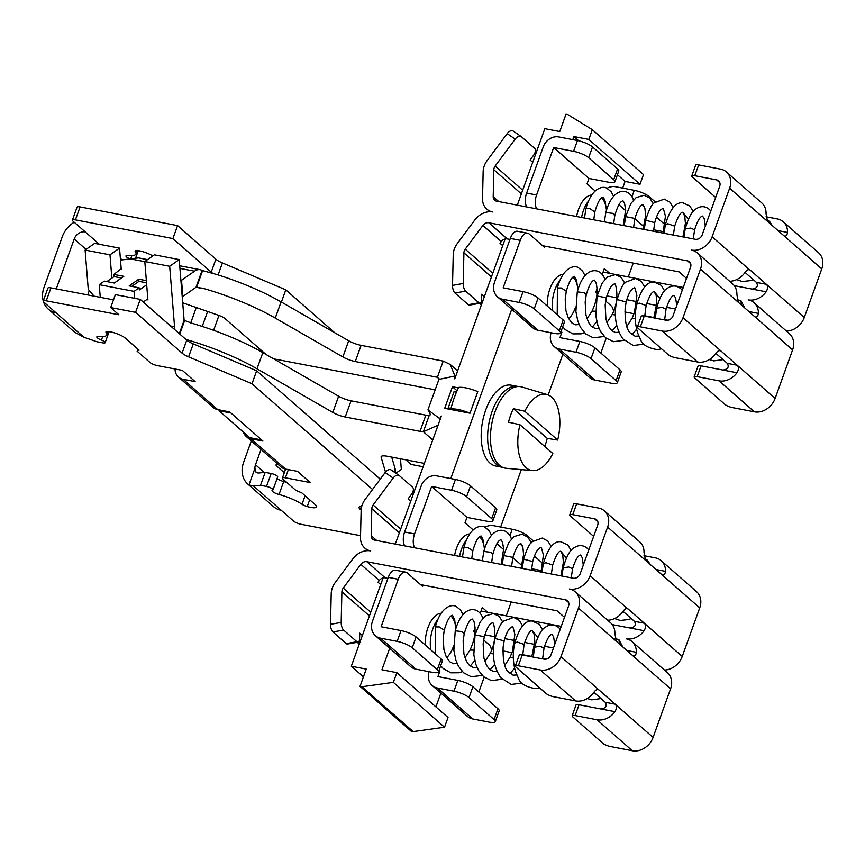 <?xml version="1.0" encoding="UTF-8"?>
<svg xmlns="http://www.w3.org/2000/svg" width="865" height="865" viewBox="0 0 865 865"><rect width="100%" height="100%" fill="white"/><g stroke="black" fill="none" stroke-linecap="round" stroke-linejoin="round"><path stroke-width="1.3" d="M383.098 577.917L351.309 666.223L366.23 669.077L360.013 686.356L362.003 686.734L393.359 682.355L396.862 672.646L381.93 669.78L389.693 648.231M435.906 706.878L440.869 693.103M450.773 478.561L511.712 309.302M500.651 527.044L521.325 469.608M548.205 394.948L562.888 354.174M502.641 467.338A41.163 21.322 -79.1 0 1 502.208 467.273L495.753 466.03A41.163 21.322 -79.1 0 1 483.135 451.054A41.163 21.322 -79.1 0 1 487.2 406.258A41.163 21.322 -79.1 0 1 511.258 385.185L517.713 386.428A41.163 21.322 -79.1 0 1 518.146 386.514M622.67 188.116L625.081 181.434L640.003 184.299L643.495 174.579L592.33 129.707L567.97 114.656L565.98 114.267L559.763 131.545L544.831 128.68L517.302 205.146M572.803 139.633L573.906 136.562L578.739 140.8M617.448 174.741L625.081 181.434M505.117 238.989L454.763 378.87L454.936 376.048L438.912 379.411L427.948 409.869L439.636 418.541L441.377 416.033L395.283 544.085M351.309 666.223L363.43 676.852M396.862 672.646L448.027 717.518L444.534 727.227L393.359 682.355M573.906 136.562L588.827 139.427L640.003 184.299M457.066 390.796L452.46 386.752L458.407 387.888M452.46 386.752L444.686 408.334L451.649 409.675L450.87 408.994A62.15 32.2 -79.1 0 1 458.645 387.401C463.153 386.925 469.544 388.331 477.794 391.607L470.019 413.2C461.769 409.913 455.379 408.518 450.87 408.994M588.827 139.427L592.33 129.707M362.003 686.734L413.178 731.606L444.534 727.227M360.013 686.356L411.189 731.217L413.178 731.606M451.649 409.675L470.019 413.2M597.001 293.44L595.78 292.359L597.099 288.694M602.191 274.54L604.332 268.615L609.738 273.362M474.982 632.369L473.761 631.288L475.069 627.633M480.172 613.469L482.302 607.544L487.719 612.29M564.499 617.34L557.049 610.798L420.541 584.621L422.585 586.416L423.061 585.108M686.518 278.4L679.068 271.87L542.56 245.692L544.604 247.487L545.08 246.179M456.644 391.748L455.693 391.564A10.661 5.525 100.9 0 0 454.039 391.704L448.221 407.869L451.022 408.399M448.221 407.869A10.661 5.525 100.9 0 0 448.557 409.08M454.039 391.704L456.461 392.169M439.377 379.313L437.387 377.291L355.277 361.538A11.84 2.941 19.8 0 1 342.854 356.964L348.682 340.778A11.84 2.941 19.8 0 0 361.105 345.351L355.277 361.538M182.71 302.804L218.64 315.336A8.293 2.065 19.8 0 1 225.224 318.72L265.879 354.369M427.948 409.869C430.402 413.427 430.813 415.319 429.191 415.535L423.353 431.732L432.76 439.971M454.936 376.048L450.276 364.5L443.215 361.094L361.105 345.351M439.636 418.541L440.112 419.547M438.09 425.18L423.353 431.732L420.012 431.343L425.839 415.157L429.191 415.535M85.105 250.072L109.985 254.84L119.532 248.147L94.663 243.379L85.105 250.072L88.273 289.375L94.036 296.133M119.532 248.147L121.241 269.274M109.985 254.84L111.855 278.13M146.682 299.647L147.904 299.874L144.812 261.522L154.359 254.829L179.228 259.597L184.104 320.039A3.557 1.838 -79.1 0 0 184.126 320.299L179.325 333.652M184.126 320.299L192.29 323.369A92.382 22.977 -160.2 0 1 192.56 323.445A92.382 22.977 -160.2 0 1 199.134 325.435A92.382 22.977 -160.2 0 1 262.83 352.617L338.637 396.235A11.84 2.941 -160.2 0 0 351.071 400.819L425.839 415.157M262.83 352.617L257.002 368.804L332.809 412.432A11.84 2.941 -160.2 0 0 345.232 417.006L420.012 431.343M424.337 463.381L387.163 456.244A11.84 2.941 -160.2 0 0 381.13 456.72A11.84 2.941 -160.2 0 0 381.141 457.282L385.509 472.095M391.694 457.12L395.078 468.581A92.382 22.977 -160.2 0 1 395.175 472.733M277.946 464.267L277.103 464.354A7.104 1.762 -160.2 0 0 276.054 464.851A7.104 1.762 -160.2 0 0 276.768 466.116L284.304 472.723M180.893 280.173L181.542 280.303L182.85 296.511L182.201 296.381M134.626 298.306L134.064 291.364L139.157 287.796L139.33 289.959L146.682 284.801M143.266 302.036L147.818 298.847M134.064 291.364L99.237 284.682L100.264 297.333M99.237 284.682L104.33 281.114L114.288 283.028L123.836 276.335L113.877 274.421L121.187 268.723M113.877 274.421L114.061 276.584L106.892 281.601M138.422 257.889L120.495 260.095M146.347 280.649L138.757 279.2L138.93 281.352L131.761 286.38M146.52 282.812L138.93 281.352M138.757 279.2L129.209 285.882L139.157 287.796M121.446 278L114.061 276.584M179.736 265.782L200.129 269.696A21.322 11.04 100.9 0 1 202.075 270.453L217.396 274.702C241.411 282.336 262.646 291.397 281.103 301.885L348.682 340.778M202.075 270.453L196.009 287.299A3.557 1.838 100.9 0 0 195.858 287.396L182.85 296.511M196.009 287.299L204.724 288.824A92.382 22.977 19.8 0 1 204.994 288.899A92.382 22.977 19.8 0 1 275.265 318.071L342.854 356.964M200.129 269.696A21.322 11.04 100.9 0 0 194.549 271.188L181.542 280.303M257.002 368.804C238.556 358.315 217.32 349.255 193.306 341.632L185.856 339.383M174.968 329.835A21.322 11.04 -79.1 0 1 174.557 326.732L170.546 325.964M392.169 458.71L393.845 457.531M144.812 261.522L169.681 266.29L174.557 326.732M395.889 473.22L401.328 469.414L400.473 458.796M435.376 389.877L273.708 358.867M184.678 320.407L179.769 334.041M202.626 270.55L196.56 287.396M169.681 266.29L179.228 259.597M202.237 326.429L207.611 311.486L202.248 326.429M213.612 330.311L218.964 315.444M219.018 410.734L249.726 437.658L261.663 439.939L230.966 413.016L219.018 410.734L219.321 409.913M229.549 336.474A11.84 6.131 -79.1 0 1 229.625 336.485A11.84 6.131 -79.1 0 1 230.933 337.047M74.206 222.219A23.69 19.387 -48.8 0 0 62.269 236.751L43.996 287.483A23.69 19.387 131.2 0 0 43.261 301.02M56.257 288.888L74.206 239.032A9.472 7.753 131.2 0 1 85.278 231.928L72.995 221.159A5.925 1.471 19.8 0 1 72.4 220.11A5.925 1.471 19.8 0 1 75.406 219.872L172.913 238.567L177.585 225.614L80.077 206.919A5.925 1.471 19.8 0 0 77.061 207.157L72.4 220.11M251.326 440.923L243.573 462.472A23.69 19.387 -48.8 0 0 247.855 484.108A23.69 19.387 -48.8 0 0 248.947 484.984L254.926 468.376L256.083 472.42L258.192 473.036L265.187 472.355L271.167 473.49A4.736 1.179 19.8 0 1 275.708 475.09A4.736 1.179 19.8 0 1 277.665 476.896L273.005 489.85A4.736 1.179 19.8 0 1 272.572 490.131A5.925 1.471 19.8 0 0 272.032 490.498A5.925 1.471 19.8 0 0 279.027 494.488A23.69 5.893 19.8 0 1 302.026 504.273L305.086 495.742M264.257 472.441L255.51 464.764A9.472 7.753 -48.8 0 0 254.926 468.376M255.51 464.764L261.025 449.432M283.19 481.394L283.763 479.772M247.855 484.108L273.437 506.544A23.69 19.387 -48.8 0 0 281.276 510.318L293.559 521.087A5.925 1.471 19.8 0 0 301.096 524.287L360.543 535.684M372.566 489.471L251.996 383.746L188.613 356.845A11.84 2.941 19.8 0 1 182.083 353.115L135.589 312.341L140.249 299.387L115.369 294.619L110.709 307.572L118.894 314.752L46.267 300.825A5.925 1.471 19.8 0 0 43.25 301.063A5.925 1.471 19.8 0 0 43.845 302.112L56.128 312.881A23.69 19.387 131.2 0 1 48.278 309.108A23.69 19.387 131.2 0 1 43.488 301.755M48.278 309.108L73.871 331.544A23.69 19.387 -48.8 0 0 74.974 332.42L83.873 337.209L96.783 341.707L102.751 342.854A4.736 1.179 19.8 0 0 105.162 342.67L109.131 331.63M302.026 504.273A5.925 1.471 19.8 0 0 307.237 506.566A11.84 2.941 19.8 0 0 316.612 506.912A11.84 2.941 19.8 0 0 315.422 504.803L301.809 492.866L295.776 490.314L282.985 479.091A5.925 1.471 19.8 0 1 282.39 478.042A5.925 1.471 19.8 0 1 285.407 477.804L310.275 482.573L297.484 471.349L285.536 469.068L250.991 438.771A14.218 11.634 131.2 0 1 246.287 436.511A14.218 11.634 131.2 0 1 243.422 432.122M279.027 494.488L283.698 481.535A23.69 5.893 19.8 0 1 286.758 482.4M281.276 510.318L253.531 485.989L260.527 485.297L266.496 486.444A4.736 1.179 19.8 0 1 271.048 488.044A4.736 1.179 19.8 0 1 273.005 489.85M361.137 510.134L360.294 509.399A11.84 2.941 19.8 0 1 359.105 507.29A11.84 2.941 19.8 0 1 359.591 506.782L362.003 505.495M251.996 383.746L256.656 370.793L193.273 343.892A11.84 2.941 19.8 0 1 186.743 340.161L140.249 299.387M113.488 299.863L50.927 287.872A5.925 1.471 19.8 0 0 47.91 288.11L43.25 301.063M175.033 368.987A14.218 11.634 -48.8 0 0 178.482 377.054A14.218 11.634 -48.8 0 0 183.196 379.324L195.144 381.606L182.353 370.393L157.473 365.625A5.925 1.471 19.8 0 1 149.937 362.424L137.146 351.212L139.081 350.174L125.468 338.237A11.84 2.941 19.8 0 0 107.563 331.468A5.925 1.471 19.8 0 0 105.963 331.9A5.925 1.471 19.8 0 0 106.136 332.495A23.69 5.893 19.8 0 1 106.817 334.906A23.69 5.893 19.8 0 1 98.837 336.474A5.925 1.471 19.8 0 0 96.837 336.863A5.925 1.471 19.8 0 0 101.465 340.086A4.736 1.179 19.8 0 1 105.162 342.67M137.146 351.212L137.892 349.136M196.269 307.529L190.743 322.883M178.482 377.054L213.028 407.339A14.218 11.634 -48.8 0 0 217.731 409.61L229.69 411.902L262.949 441.064L250.991 438.771M253.531 485.989L248.947 484.984M246.287 436.511L280.822 466.797A14.218 11.634 -48.8 0 0 285.536 469.068M110.709 307.572L135.589 312.341M256.656 370.793L380.232 479.156M260.527 485.297L265.187 472.355M283.698 481.535A5.925 1.471 19.8 0 1 277.114 478.421M87.743 294.933L89.311 290.586M405.793 459.823L411.059 464.44L423.126 466.754M281.406 302.058L285.807 289.84L222.424 262.938A11.84 2.941 19.8 0 1 215.882 259.208L177.585 225.614M334.744 332.755L285.807 289.84M212.714 273.275A11.84 2.941 19.8 0 1 211.222 272.161L215.882 259.208M172.913 238.567L211.222 272.161M120.397 258.83L122.938 259.716M129.501 258.678A5.925 1.471 19.8 0 1 125.976 255.91A5.925 1.471 19.8 0 1 127.977 255.521A23.69 5.893 19.8 0 0 135.967 253.953L137.189 250.547M152.77 255.943A11.84 2.941 19.8 0 0 136.702 250.515A5.925 1.471 19.8 0 0 135.113 250.937A5.925 1.471 19.8 0 0 135.286 251.542A23.69 5.893 19.8 0 1 135.967 253.953M532.57 470.592A38.763 20.079 -79.1 0 1 519.627 456.342A38.763 20.079 -79.1 0 1 519.952 424.715L552.832 453.541A38.763 20.079 -79.1 0 1 532.57 470.592L506.274 468.289A41.455 21.474 -79.1 0 1 492.423 453.044A41.455 21.474 -79.1 0 1 496.943 406.983A41.455 21.474 -79.1 0 1 521.865 386.979L547.156 394.57A38.763 20.079 -79.1 0 1 558.012 408.421A38.763 20.079 -79.1 0 1 557.687 440.047L547.242 438.393A39.898 20.674 -79.1 0 1 544.723 446.437M557.687 440.047L524.806 411.221A38.763 20.079 -79.1 0 1 547.156 394.57M519.952 424.715L508.501 422.174A39.898 20.674 -79.1 0 1 513.367 408.68L524.806 411.221M547.242 438.393L513.367 408.68M502.208 467.273A41.163 21.322 -79.1 0 1 489.59 452.287A41.163 21.322 -79.1 0 1 493.656 407.502A41.163 21.322 -79.1 0 1 517.713 386.428M362.37 635.494L359.732 633.18L359.602 638.575A5.925 2.379 -100.1 0 1 358.078 642.165L347.406 644.057A5.925 2.379 -100.1 0 1 346.238 643.625L332.939 631.958A5.925 2.379 79.9 0 1 330.506 624.325L331.209 593.671A17.765 14.543 131.2 0 1 335.198 582.599L352.834 558.866A17.765 14.543 131.2 0 1 370.696 550.908A17.765 14.543 131.2 0 1 364.814 548.075A17.765 14.543 131.2 0 1 360.5 537.565L361.127 510.577A17.765 14.543 131.2 0 1 365.117 499.494L385.141 472.55L393.164 478.042L373.129 504.987A5.925 4.844 131.2 0 0 371.809 508.674L371.182 535.662A5.925 4.844 131.2 0 0 372.62 539.165A5.925 4.844 131.2 0 0 374.577 540.106L573.268 578.209A5.925 4.844 131.2 0 0 580.177 573.765L597.672 525.196A5.925 4.844 131.2 0 0 596.601 519.789A5.925 4.844 131.2 0 0 594.633 518.849L572.749 514.643L576.631 503.852L598.526 508.047A17.765 14.543 131.2 0 1 604.408 510.88A17.765 14.543 131.2 0 1 607.619 527.109L590.135 575.679A17.765 14.543 131.2 0 1 569.375 589.011A17.765 14.543 131.2 0 1 575.257 591.844A17.765 14.543 131.2 0 1 578.469 608.063L670.58 688.832L653.097 737.402A17.765 14.543 131.2 0 1 632.337 750.734L610.452 746.527A5.925 1.471 19.8 0 1 602.916 743.338L572.727 716.858A5.925 1.471 19.8 0 1 572.133 715.809A5.925 1.471 19.8 0 1 575.139 715.571L579.031 704.78L600.916 708.976C605.868 708.23 607.317 706.002 605.273 702.293L593.887 692.303M332.939 631.958L343.621 630.066A5.925 2.379 -100.1 0 1 341.178 622.422L341.891 591.768A5.925 4.844 131.2 0 1 343.221 588.081L360.856 564.358L379.27 580.512A5.925 4.844 131.2 0 1 385.228 577.852L387.92 578.371M379.27 580.512L377.994 582.232L380.687 584.599M484.854 634.824L494.834 636.737M504.76 638.64L514.761 640.554M524.633 642.446L534.667 644.371M544.518 646.263L553.47 647.982M481.059 611.014L561.234 626.39M598.029 689.416L598.85 689.837C597.326 688.864 595.542 689.859 593.498 692.833A17.765 14.543 131.2 0 1 575.539 700.92L553.654 696.725A5.925 1.471 -160.2 0 1 546.118 693.525L515.929 667.056A5.925 1.471 19.8 0 1 515.335 665.996A5.925 1.471 19.8 0 1 518.34 665.769L540.236 669.964A17.765 14.543 131.2 0 0 560.985 656.632L578.469 608.063M560.985 656.632L653.097 737.402M360.856 564.358A5.925 4.844 131.2 0 1 366.803 561.699L565.494 599.802A5.925 4.844 131.2 0 1 567.451 600.743A5.925 4.844 131.2 0 1 568.521 606.149L551.037 654.729A5.925 4.844 131.2 0 1 544.117 659.162L522.233 654.967A5.925 1.471 -160.2 0 0 519.216 655.205L515.335 665.996M572.133 715.809L576.014 705.018A5.925 1.471 19.8 0 1 579.031 704.78M605.273 702.293L615.231 704.197C616.853 705.981 616.767 708.478 614.993 711.679A17.765 14.543 -48.8 0 1 597.034 719.766L575.139 715.571M359.289 644.057L357.288 642.306M420.541 584.621L407.231 572.954A11.84 6.131 -79.1 0 0 405.577 572.122L395.629 570.208A11.84 6.131 -79.1 0 0 388.277 577.355L372.501 621.178A15.873 12.986 -48.8 0 0 375.378 635.667A15.873 12.986 -48.8 0 0 380.632 638.197L397.143 641.365A11.84 2.941 19.8 0 1 412.216 647.766L416.097 636.964A11.84 2.941 19.8 0 0 401.036 630.574L381.13 626.757L398.224 579.269A11.84 6.131 -79.1 0 1 405.577 572.122M483.665 639.981L489.103 644.749A11.84 6.131 100.9 0 1 491.504 650.296M491.201 648.663L492.066 648.826M502.857 650.891L511.993 652.643M522.73 654.708L531.899 656.47M542.615 658.524L545.966 659.162M633.537 656.048L632.715 655.627C634.607 656.665 635.818 655.562 636.359 652.307A17.765 14.543 -48.8 0 0 632.066 641.646A17.765 14.543 -48.8 0 0 626.173 638.813A17.765 14.543 -48.8 0 0 644.133 630.715C645.917 627.514 645.993 625.027 644.371 623.243L628.001 608.884C626.476 607.911 624.692 608.906 622.649 611.869A17.765 14.543 131.2 0 1 607.619 620.216M575.257 591.844L610.571 622.8A17.765 14.543 131.2 0 1 614.874 633.461L616.345 641.268M623.038 611.35L634.423 621.33C636.467 625.049 635.007 627.276 630.066 628.022L612.236 624.606M632.066 641.646L667.369 672.613A17.765 14.543 131.2 0 1 670.58 688.832M358.078 642.165A5.925 2.379 -100.1 0 1 356.921 641.733L346.238 643.625M343.621 630.066L356.921 641.733M662.687 575.084L661.866 574.674C663.747 575.712 664.969 574.609 665.509 571.354A17.765 14.543 -48.8 0 0 661.206 560.693L696.52 591.649A17.765 14.543 131.2 0 1 699.731 607.879L682.236 656.449A17.765 14.543 131.2 0 1 664.428 670.029M699.731 607.879L607.619 527.109M576.631 503.852A5.925 1.471 -160.2 0 0 573.625 504.09L569.732 514.88A5.925 1.471 19.8 0 1 572.749 514.643M593.639 536.376L570.327 515.94A5.925 1.471 19.8 0 1 569.732 514.88M661.206 560.693A17.765 14.543 -48.8 0 0 655.324 557.86L644.036 555.698M410.702 501.257L408.053 498.943L411.589 494.196A5.925 3.384 124.4 0 0 412.551 487.2L399.252 475.534A5.925 3.384 -55.6 0 0 399.068 475.393A5.925 3.384 -55.6 0 0 393.164 478.042M604.408 510.88L639.711 541.847A17.765 14.543 131.2 0 1 644.014 552.508L645.485 560.315M627.168 608.463L590.135 575.679M391.229 470.052A5.925 3.384 124.4 0 0 391.045 469.911A5.925 3.384 124.4 0 0 385.141 472.55M484.422 549.167A23.69 12.272 100.9 0 0 479.567 536.765M469.652 533.943A23.69 12.272 100.9 0 0 454.59 555.46M466.332 540.182A23.69 12.272 100.9 0 0 459.564 556.411M446.686 657.714A23.69 12.272 100.9 0 0 453.606 645.917M455.855 628.498A23.69 12.272 100.9 0 0 451 616.096M441.096 613.274A23.69 12.272 100.9 0 0 425.396 645.128M437.766 619.524A23.69 12.272 100.9 0 0 430.857 649.907M466.959 517.4L431.646 486.433L451.552 490.25A11.84 2.941 -160.2 0 1 466.613 496.651L491.688 518.632A11.84 2.941 19.8 0 1 492.888 520.741A11.84 2.941 19.8 0 1 486.854 521.217L466.959 517.4L465.013 522.795L473.123 529.899M480.324 536.214L482.584 538.203M429.072 671.683A15.873 12.986 -48.8 0 0 432.176 685.48L467.478 716.436A15.873 12.986 -48.8 0 0 472.733 718.966L489.255 722.134A11.84 2.941 -160.2 0 0 495.277 721.659A11.84 2.941 -160.2 0 0 494.088 719.561L469.014 697.568L472.896 686.778A11.84 2.941 19.8 0 0 457.834 680.377L437.928 676.571L439.874 671.164L438.804 670.959M432.176 685.48A15.873 12.986 -48.8 0 0 437.43 688.01L453.941 691.178A11.84 2.941 19.8 0 1 469.014 697.568M451.552 490.25L455.433 479.459L436.609 475.847A13.116 10.737 -48.8 0 0 421.277 485.687L404.604 532.018A11.84 6.131 -79.1 0 0 404.701 545.891M533.283 540.906L527.304 535.662A11.84 2.941 -160.2 0 0 512.231 529.261L493.407 525.65A13.116 10.737 -48.8 0 0 484.951 527.304M375.378 635.667L410.68 666.634A15.873 12.986 -48.8 0 0 415.935 669.164L380.632 638.197M438.998 670.407L439.874 671.164M416.097 636.964L441.172 658.957A11.84 2.941 19.8 0 1 442.361 661.065L438.479 671.856A11.84 2.941 -160.2 0 1 432.457 672.332L415.935 669.164M438.479 671.856A11.84 2.941 -160.2 0 0 437.29 669.748L412.216 647.766M494.088 719.561L497.97 708.759L472.896 686.778M497.97 708.759A11.84 2.941 19.8 0 1 499.17 710.868L495.277 721.659M522.287 545.577A11.84 2.941 -160.2 0 0 519.779 544.085M541.577 548.172L540.69 547.394M543.025 563.656L534.408 556.098M521.876 565.559L512.848 557.644M503.679 549.589L496.921 543.674M531.586 568.705L541.458 570.597M491.688 518.632L495.58 507.842A11.84 2.941 19.8 0 1 496.769 509.95L492.888 520.741M495.58 507.842L470.506 485.849A11.84 2.941 19.8 0 0 455.433 479.459M414.659 547.794A11.84 6.131 -79.1 0 1 414.551 533.932L431.646 486.433M506.209 615.837A11.84 6.131 -79.1 0 0 506.663 614.701L511.226 602.018M478.832 691.978L484.173 677.165M644.695 559.158L647.442 560.217L648.469 562.92M615.123 638.662L618.875 639.549L619.556 644.09M452.546 648.685L453.768 649.193M484.389 296.565L481.751 294.251L481.621 299.647A5.925 2.379 -100.1 0 1 480.107 303.237L469.425 305.129A5.925 2.379 -100.1 0 1 468.268 304.696L454.958 293.03A5.925 2.379 79.9 0 1 452.525 285.385L453.228 254.743A17.765 14.543 131.2 0 1 457.217 243.66L474.853 219.937A17.765 14.543 131.2 0 1 492.715 211.979A17.765 14.543 131.2 0 1 486.833 209.146A17.765 14.543 131.2 0 1 482.529 198.636L483.146 171.638A17.765 14.543 131.2 0 1 487.136 160.566L507.16 133.621L515.183 139.103L495.158 166.048A5.925 4.844 131.2 0 0 493.829 169.745L493.201 196.733A5.925 4.844 131.2 0 0 494.639 200.237A5.925 4.844 131.2 0 0 496.596 201.177L695.287 239.281A5.925 4.844 131.2 0 0 702.207 234.837L719.691 186.267A5.925 4.844 131.2 0 0 718.62 180.861A5.925 4.844 131.2 0 0 716.663 179.909L694.768 175.714L698.66 164.923L720.545 169.118A17.765 14.543 131.2 0 1 726.427 171.951A17.765 14.543 131.2 0 1 729.638 188.17L712.154 236.751A17.765 14.543 131.2 0 1 691.405 250.072A17.765 14.543 131.2 0 1 697.287 252.904A17.765 14.543 131.2 0 1 700.499 269.123L792.6 349.893L775.116 398.473A17.765 14.543 131.2 0 1 754.366 411.805L732.471 407.599A5.925 1.471 19.8 0 1 724.935 404.409L694.746 377.929A5.925 1.471 19.8 0 1 694.152 376.881A5.925 1.471 19.8 0 1 697.168 376.643L701.05 365.841L722.945 370.047C727.887 369.301 729.336 367.074 727.303 363.354L715.917 353.374M454.958 293.03L465.64 291.137A5.925 2.379 -100.1 0 1 463.207 283.493L463.91 252.84A5.925 4.844 131.2 0 1 465.24 249.152L482.875 225.419L501.3 241.573A5.925 4.844 131.2 0 1 507.247 238.924L509.939 239.432M501.3 241.573L500.013 243.303L502.716 245.671M606.884 295.895L616.853 297.809M626.779 299.712L636.781 301.625M646.652 303.518L656.697 305.442M666.537 307.335L675.489 309.043M603.078 272.086L683.264 287.461M720.048 350.487L720.88 350.909C719.345 349.936 717.561 350.93 715.517 353.893A17.765 14.543 131.2 0 1 697.568 361.992L675.673 357.796A5.925 1.471 -160.2 0 1 668.137 354.596L637.948 328.127A5.925 1.471 19.8 0 1 637.354 327.067A5.925 1.471 19.8 0 1 640.37 326.829L662.255 331.036A17.765 14.543 131.2 0 0 683.004 317.704L700.499 269.123M683.004 317.704L775.116 398.473M482.875 225.419A5.925 4.844 131.2 0 1 488.833 222.77L687.513 260.873A5.925 4.844 131.2 0 1 689.481 261.814A5.925 4.844 131.2 0 1 690.551 267.22L673.057 315.79A5.925 4.844 131.2 0 1 666.137 320.234L644.252 316.039A5.925 1.471 -160.2 0 0 641.235 316.276L637.354 327.067M694.152 376.881L698.033 366.079A5.925 1.471 19.8 0 1 701.05 365.841M727.303 363.354L737.25 365.268C738.872 367.052 738.797 369.539 737.012 372.739A17.765 14.543 -48.8 0 1 719.053 380.838L697.168 376.643M481.308 305.129L479.318 303.377M542.56 245.692L529.25 234.026A11.84 6.131 -79.1 0 0 527.596 233.193L517.648 231.279A11.84 6.131 -79.1 0 0 510.307 238.426L494.521 282.25A15.873 12.986 -48.8 0 0 497.397 296.738A15.873 12.986 -48.8 0 0 502.651 299.268L519.162 302.436A11.84 2.941 19.8 0 1 534.235 308.837L538.116 298.036A11.84 2.941 19.8 0 0 523.055 291.646L503.149 287.829L520.254 240.329A11.84 6.131 -79.1 0 1 527.596 233.193M605.695 301.052L611.133 305.821A11.84 6.131 100.9 0 1 613.523 311.368M613.22 309.724L614.085 309.897M624.876 311.962L634.013 313.714M644.749 315.779L653.929 317.531M664.644 319.585L667.996 320.234M755.567 317.109L754.734 316.687C756.626 317.736 757.837 316.633 758.389 313.379A17.765 14.543 -48.8 0 0 754.085 302.718A17.765 14.543 -48.8 0 0 748.203 299.885A17.765 14.543 -48.8 0 0 766.163 291.786C767.936 288.586 768.023 286.099 766.401 284.315L750.02 269.956C748.495 268.972 746.711 269.977 744.668 272.94A17.765 14.543 131.2 0 1 729.649 281.287M697.287 252.904L732.59 283.871A17.765 14.543 131.2 0 1 736.894 294.532L738.364 302.328M745.057 272.421L756.443 282.401C758.486 286.12 757.037 288.348 752.085 289.094L734.266 285.666M754.085 302.718L789.388 333.674A17.765 14.543 131.2 0 1 792.6 349.893M480.107 303.237A5.925 2.379 -100.1 0 1 478.94 302.804L468.268 304.696M465.64 291.137L478.94 302.804M784.706 236.156L783.885 235.734C785.766 236.783 786.988 235.68 787.528 232.426A17.765 14.543 -48.8 0 0 783.236 221.764L818.539 252.721A17.765 14.543 131.2 0 1 821.75 268.939L804.266 317.52A17.765 14.543 131.2 0 1 786.447 331.09M821.75 268.939L729.638 188.17M698.66 164.923A5.925 1.471 -160.2 0 0 695.644 165.161L691.762 175.952A5.925 1.471 19.8 0 1 694.768 175.714M715.669 197.447L692.357 177.011A5.925 1.471 19.8 0 1 691.762 175.952M783.236 221.764A17.765 14.543 -48.8 0 0 777.343 218.931L766.055 216.769M532.721 162.328L530.083 160.003L533.608 155.257A5.925 3.384 124.4 0 0 534.581 148.272L521.271 136.605A5.925 3.384 -55.6 0 0 521.087 136.465A5.925 3.384 -55.6 0 0 515.183 139.103M726.427 171.951L761.741 202.918A17.765 14.543 131.2 0 1 766.044 213.579L767.504 221.375M749.187 269.534L712.154 236.751M513.248 131.123A5.925 3.384 124.4 0 0 513.064 130.983A5.925 3.384 124.4 0 0 507.16 133.621M606.441 210.227A23.69 12.272 100.9 0 0 601.586 197.836M591.682 195.014A23.69 12.272 100.9 0 0 576.609 216.52M588.351 201.253A23.69 12.272 100.9 0 0 581.583 217.483M568.716 318.774A23.69 12.272 100.9 0 0 575.625 306.978M577.874 289.57A23.69 12.272 100.9 0 0 573.03 277.168M563.115 274.346A23.69 12.272 100.9 0 0 547.415 306.188M559.796 280.584A23.69 12.272 100.9 0 0 552.876 310.978M588.979 178.471L553.676 147.504L573.571 151.321A11.84 2.941 -160.2 0 1 588.643 157.711L613.718 179.704A11.84 2.941 19.8 0 1 614.907 181.812A11.84 2.941 19.8 0 1 608.884 182.288L588.979 178.471L587.043 183.867L595.142 190.97M602.343 197.285L604.613 199.274M551.091 332.755A15.873 12.986 -48.8 0 0 554.195 346.551L589.508 377.508A15.873 12.986 -48.8 0 0 594.763 380.038L611.274 383.206A11.84 2.941 -160.2 0 0 617.307 382.73A11.84 2.941 -160.2 0 0 616.107 380.622L591.033 358.64L594.925 347.849A11.84 2.941 19.8 0 0 579.853 341.448L559.958 337.631L561.893 332.236L560.823 332.03M554.195 346.551A15.873 12.986 -48.8 0 0 559.45 349.082L575.971 352.25A11.84 2.941 19.8 0 1 591.033 358.64M573.571 151.321L577.463 140.53L558.628 136.919A13.116 10.737 -48.8 0 0 543.307 146.758L526.623 193.09A11.84 6.131 -79.1 0 0 526.731 206.962M655.313 201.978L649.323 196.733A11.84 2.941 -160.2 0 0 634.261 190.332L615.426 186.721A13.116 10.737 -48.8 0 0 606.971 188.365M497.397 296.738L532.699 327.705A15.873 12.986 -48.8 0 0 537.965 330.235L502.651 299.268M561.028 331.468L561.893 332.236M538.116 298.036L563.191 320.028A11.84 2.941 19.8 0 1 564.391 322.126L560.498 332.928A11.84 2.941 -160.2 0 1 554.476 333.403L537.965 330.235M560.498 332.928A11.84 2.941 -160.2 0 0 559.309 330.819L534.235 308.837M616.107 380.622L620 369.831L594.925 347.849M620 369.831A11.84 2.941 19.8 0 1 621.189 371.939L617.307 382.73M644.306 206.649A11.84 2.941 -160.2 0 0 641.798 205.156M663.596 209.244L662.709 208.465M665.044 224.716L656.427 217.158M643.906 226.63L634.867 218.704M625.698 210.66L618.94 204.746M653.605 229.776L663.477 231.669M613.718 179.704L617.599 168.913A11.84 2.941 19.8 0 1 618.789 171.011L614.907 181.812M617.599 168.913L592.525 146.92A11.84 2.941 19.8 0 0 577.463 140.53M536.678 208.865A11.84 6.131 -79.1 0 1 536.57 195.003L553.676 147.504M628.228 276.908A11.84 6.131 -79.1 0 0 628.682 275.773L633.245 263.079M600.861 353.05L606.192 338.237M766.725 220.229L769.461 221.289L770.488 223.992M737.153 299.733L740.905 300.62L741.575 305.15M574.565 309.757L575.787 310.265M439.279 378.946L437.387 377.291L443.215 361.094M332.809 412.432L338.637 396.235M351.071 400.819L345.232 417.006M381.497 456.288L381.141 457.282M393.899 471.858L395.078 468.581M277.33 463.726L277.103 464.354M197.89 287.515L204.724 288.824M129.436 258.7L144.823 261.652M179.942 268.388L194.549 271.188M275.265 318.071L281.103 301.885M75.406 219.872L80.077 206.919M83.873 337.209L56.128 312.881M285.407 477.804L288.359 469.608M266.496 486.444L271.167 473.49M360.294 509.399L361.635 505.69M188.613 356.845L193.273 343.892M46.267 300.825L50.927 287.872M101.465 340.086L102.708 336.615M106.136 332.495L106.482 331.544M217.731 409.61L183.196 379.324M182.083 353.115L186.743 340.161M307.237 506.566L309.681 499.775M74.206 239.032L86.046 249.412M99.367 244.287L85.278 231.928M218.099 274.929L222.424 262.938M130.961 258.148L131.858 255.651M135.286 251.542L135.632 250.59M366.803 561.699L385.228 577.852M341.891 591.768L369.42 615.912M343.221 588.081L370.75 612.225M597.034 719.766L632.337 750.734M540.236 669.964L575.539 700.92M522.233 654.967L518.34 665.769M565.494 599.802L568.651 602.57M598.85 689.837L597.077 689.502M614.993 711.679L600.916 708.976M644.133 630.715L630.066 628.022M636.359 652.307L626.855 650.48M330.506 624.325L341.178 622.422M376.729 540.528L371.182 535.662M399.338 532.818L371.809 508.674M400.668 529.12L373.129 504.987M682.236 656.449L644.371 623.243L634.423 621.33M597.791 521.617L594.633 518.849M665.509 571.354L655.994 569.527M628.001 608.884L626.228 608.538M472.733 718.966L437.43 688.01M397.143 641.365L401.036 630.574M441.172 658.957L437.29 669.748M453.941 691.178L457.834 680.377M512.231 529.261L509.896 535.759M527.304 535.662L527.044 536.397M466.613 496.651L470.506 485.849M414.551 533.932L404.604 532.018M398.224 579.269L388.277 577.355M462.451 556.963L463.932 547.577L467.857 547.588L472.82 550.843C477.761 533.748 481.264 536.646 481.059 535.943L483.2 540.225L483.784 545.015M482.335 560.779L483.805 551.47L490.801 552.281L492.747 554.584C497.656 537.673 501.159 540.387 500.943 539.728L502.479 542.063L503.657 548.897L501.181 564.391M502.219 564.586L503.614 555.568L512.588 557.309L512.74 558.12C517.302 542.225 520.957 544.074 520.903 543.534L522.936 547.621L523.574 554.595L521.076 568.208M522.114 568.402L523.79 559.19L532.721 561.569C534.473 555.049 536.549 550.702 538.971 548.529L540.83 547.372L541.501 548.064L543.425 555.125L541.003 572.024M542.031 572.219L543.274 563.894L545.783 562.683L552.67 565.083C558.541 547.577 560.996 552.227 560.682 551.21L566.38 558.001M561.947 576.047L563.158 567.808L568.781 566.986L572.576 568.792C577.496 552.984 580.923 555.525 580.545 555.006L582.199 557.622L583.291 565.148M435.203 653.724L435.365 626.909L439.29 626.93L444.253 630.185C449.205 613.08 452.709 615.977 452.492 615.274L454.644 619.567L455.228 624.346M473.49 650.145L470.009 650.058L464.97 657.778M482.238 675.424L471.22 676.722L463.618 672.786L458.472 666.277L455.855 660.157L453.876 650.437L455.239 630.801L462.234 631.612L464.181 633.915C469.089 617.005 472.604 619.718 472.387 619.059L473.923 621.394C476.258 630.023 474.95 639.581 470.009 650.058M493.385 653.843L490.087 653.518L484.897 661.584M502.111 679.23L491.428 680.604L483.708 676.798L478.54 670.429L475.88 664.417L473.815 654.827L475.047 634.91L484.032 636.651L484.173 637.451C488.736 621.567 492.401 623.416 492.336 622.865L492.315 622.865C493.201 619.762 498.651 637.808 490.087 653.518M513.313 657.843L510.145 657.065L504.814 665.423M522.038 683.047L511.291 684.431L500.878 677.836C493.58 667.12 491.579 654.21 494.856 639.105L495.223 638.532L504.165 640.9C505.906 634.38 507.993 630.034 510.404 627.86L512.264 626.714C512.48 625.287 513.345 627.871 514.859 634.456L512.437 651.377L510.145 657.065M539.565 687.783L535.37 688.551C525.79 687.048 520.092 683.523 518.297 677.987L515.659 671.943C512.848 662.709 512.534 653.129 514.707 643.225L517.227 642.014L524.104 644.414C529.975 626.92 532.44 631.569 532.116 630.542L537.825 637.343M533.273 657.086L534.602 647.15L540.225 646.328L544.02 648.123C548.929 632.326 552.357 634.856 551.978 634.337L553.632 636.954L554.725 644.479M488.833 222.77L507.247 238.924M463.91 252.84L491.439 276.984M465.24 249.152L492.769 273.286M719.053 380.838L754.366 411.805M662.255 331.036L697.568 361.992M644.252 316.039L640.37 326.829M687.513 260.873L690.67 263.63M720.88 350.909L719.096 350.563M737.012 372.739L722.945 370.047M766.163 291.786L752.085 289.094M758.389 313.379L748.874 311.551M452.525 285.385L463.207 283.493M498.748 201.588L493.201 196.733M521.357 193.89L493.829 169.745M522.687 190.192L495.158 166.048M804.266 317.52L766.401 284.315L756.443 282.401M719.81 182.677L716.663 179.909M787.528 232.426L778.024 230.598M750.02 269.956L748.247 269.61M594.763 380.038L559.45 349.082M519.162 302.436L523.055 291.646M563.191 320.028L559.309 330.819M575.971 352.25L579.853 341.448M634.261 190.332L631.926 196.82M649.323 196.733L649.064 197.458M588.643 157.711L592.525 146.92M536.57 195.003L526.623 193.09M520.254 240.329L510.307 238.426M584.47 218.034L585.951 208.649L589.876 208.66L594.839 211.914C599.791 194.82 603.294 197.707 603.078 197.004L605.23 201.296L605.803 206.086M604.365 221.84L605.824 212.541L612.82 213.352L614.766 215.655C619.675 198.745 623.189 201.448 622.973 200.788L624.508 203.134L625.687 209.968L623.2 225.462M624.238 225.657L625.633 216.639L634.618 218.38L634.759 219.18C639.322 203.297 642.987 205.146 642.922 204.605L644.955 208.692L645.593 215.666L643.095 229.268M644.133 229.474L645.809 220.261L654.751 222.64C656.492 216.12 658.568 211.774 660.99 209.6L662.85 208.443L663.52 209.135L665.445 216.196L663.023 233.096M664.061 233.291L665.293 224.965L667.812 223.754L674.689 226.143C680.56 208.649 683.026 213.298 682.701 212.282L688.41 219.072M683.966 237.107L685.188 228.879L690.811 228.057L694.606 229.863C699.515 214.055 702.942 216.585 702.564 216.077L704.218 218.683L705.31 226.219M557.233 314.795L557.395 287.98L561.309 287.991L566.283 291.246C571.224 274.151 574.728 277.049 574.522 276.346L576.663 280.638L577.247 285.418M595.509 311.216L592.028 311.119L587 318.85M604.267 336.496L593.239 337.782L585.637 333.858L580.491 327.338L577.874 321.218L575.895 311.508L577.269 291.873L584.264 292.684L586.211 294.987C591.109 278.076 594.623 280.79 594.406 280.13L595.942 282.466C598.277 291.094 596.98 300.652 592.028 311.119M615.404 314.914L612.106 314.579L606.916 322.645M624.141 340.302L613.458 341.675L605.738 337.869L600.559 331.5L597.899 325.489L595.834 315.898L597.077 295.981L606.051 297.722L606.203 298.522C610.766 282.628 614.42 284.477 614.355 283.936L614.334 283.936C615.22 280.833 620.67 298.879 612.106 314.579M635.332 318.915L632.164 318.136L626.833 326.494M644.057 344.119L633.321 345.503L622.897 338.907C615.599 328.192 613.599 315.282 616.886 300.166L617.253 299.604L626.184 301.971C627.925 295.452 630.012 291.105 632.423 288.932L634.283 287.775C634.499 286.358 635.364 288.942 636.878 295.527L634.456 312.449L632.164 318.136M661.595 348.854L657.4 349.622C647.809 348.108 642.122 344.594 640.327 339.048L637.678 333.014C634.867 323.78 634.553 314.2 636.737 304.296L639.246 303.085L646.123 305.486C652.005 287.98 654.459 292.63 654.145 291.613L659.844 298.414M655.292 318.158L656.621 308.221L662.244 307.399L666.039 309.194C670.959 293.386 674.386 295.927 673.997 295.408L675.652 298.025L676.744 305.55M457.617 370.934L450.276 364.5M276.67 463.153L276.054 464.851M200.745 287.904L201.329 288.023M137.589 257.705L147.526 259.608M282.39 478.042L285.612 469.079M106.817 334.906L108.049 331.511M135.827 257.5L138.281 250.677M367.755 550.659L364.814 548.075M391.045 469.911L399.068 475.393M491.547 535.208L489.125 530.688L485.016 527.326C481.556 524.579 469.565 526.007 463.932 547.577M471.739 558.747L472.82 550.843M511.453 538.982L511.312 538.636C507.095 526.536 490.877 525.012 483.805 551.47M491.655 562.564L492.747 554.584M511.583 566.38L512.74 558.12M523.422 559.763C526.807 548.951 529.812 542.917 532.451 541.641L542.258 538.052L547.88 541.079L551.221 546.648M543.274 563.894C547.891 548.226 553.751 540.841 560.866 541.739L567.894 544.993L571.138 550.486M560.909 575.841L563.407 562.218L562.726 555.125L560.693 551.21M563.158 567.808C566.391 556.476 570.057 549.794 574.155 547.761C578.739 544.68 583.161 544.896 587.422 548.41L588.762 549.935M631.18 618.497L628.974 619.47L620.259 620.486L614.615 618.54M647.442 560.217L650.199 564.445M503.614 555.568L508.804 542.528L514.102 536.549L522.017 534.202L527.736 537.014L531.337 542.798M531.478 570.197L532.721 561.569M551.351 574.014L552.67 565.083M571.235 577.82L572.576 568.792M462.98 614.539L460.569 610.02L456.461 606.668C452.99 603.921 441.009 605.338 435.365 626.909M474.788 660.546L470.203 666.061M457.109 663.487L453.541 663.736L449.778 661.779L446.308 656.957L443.94 649.745L443.183 638.078L444.253 630.185M482.886 618.324L482.757 617.967C478.529 605.868 462.321 604.354 455.239 630.801M476.993 667.337L473.35 667.564L468.96 664.904L466.376 661.109L463.921 653.94L463.143 641.019L464.181 633.915M496.888 671.175L493.374 671.402L489.839 669.629L486.552 665.412L483.913 658.049L483.146 644.003L484.173 637.451M494.856 639.105C498.24 628.293 501.257 622.249 503.895 620.984L513.702 617.394L519.314 620.41L522.655 625.99M516.805 674.97L513.064 675.143L508.209 671.846C504.468 668.429 502.77 660.168 503.116 647.052L504.165 640.9M514.707 643.225C519.324 627.568 525.185 620.173 532.299 621.07L539.338 624.325L542.571 629.817M531.78 656.805L534.84 641.549L534.17 634.467L532.126 630.542M534.602 647.15C537.825 635.818 541.49 629.136 545.588 627.093C550.172 624.011 554.595 624.227 558.855 627.741L560.196 629.266M601.034 698.563L591.692 699.828L587.303 698.509M618.875 639.549L622.735 646.869M462.375 671.608L459.142 672.754L450.881 672.819L443.204 668.526L440.685 665.726M494.672 664.363L490.109 669.856M475.047 634.91L480.248 621.859L485.535 615.891L493.461 613.545L499.17 616.345L502.77 622.14M514.589 668.126L510.015 673.63M522.72 655.065L524.104 644.414M542.604 658.881L544.02 648.123M489.774 211.73L486.833 209.146M513.064 130.983L521.087 136.465M613.566 196.279L611.155 191.749L607.035 188.397C603.575 185.651 591.595 187.078 585.951 208.649M593.768 219.818L594.839 211.914M633.472 200.053L633.342 199.696C629.115 187.608 612.907 186.083 605.824 212.541M613.674 223.635L614.766 215.655M633.602 227.452L634.759 219.18M645.441 220.835C648.826 210.022 651.842 203.978 654.481 202.713L664.288 199.123L669.899 202.151L673.24 207.719M665.293 224.965C669.91 209.298 675.77 201.913 682.885 202.81L689.913 206.065L693.157 211.557M682.939 236.913L685.426 223.289L684.756 216.196L682.712 212.282M685.188 228.879C688.41 217.547 692.076 210.865 696.174 208.833C700.758 205.74 705.18 205.957 709.441 209.481L710.781 211.006M753.21 279.557L751.004 280.541L742.278 281.558L736.634 279.611M769.461 221.289L772.218 225.506M625.633 216.639L630.834 203.599L636.121 197.62L644.047 195.274L649.756 198.085L653.356 203.87M653.508 231.269L654.751 222.64M673.37 235.075L674.689 226.143M693.265 238.891L694.606 229.863M585.01 275.611L582.588 271.091L578.48 267.739C575.02 264.982 563.029 266.409 557.395 287.98M596.807 321.618L592.233 327.121M579.128 324.559L575.56 324.797L571.797 322.85L568.327 318.028L565.959 310.805L565.202 299.149L566.283 291.246M604.905 279.395L604.776 279.038C600.559 266.939 584.34 265.414 577.269 291.873M599.013 328.408L595.369 328.635L590.979 325.975L588.395 322.18L585.951 315.011L585.173 302.09L586.211 294.987M618.918 332.246L615.393 332.474L611.869 330.7L608.582 326.483L605.943 319.12L605.165 305.075L606.203 298.522M616.886 300.166C620.27 289.364 623.276 283.32 625.914 282.055L635.721 278.454L641.333 281.482L644.685 287.061M638.824 336.031L635.094 336.215L630.239 332.906C626.487 329.5 624.79 321.229 625.146 308.113L626.184 301.971M636.737 304.296C641.343 288.629 647.215 281.244 654.329 282.141L661.357 285.396L664.59 290.889M653.799 317.866L656.859 302.62L656.189 295.538L654.145 291.613M656.621 308.221C659.854 296.89 663.52 290.197 667.618 288.164C672.202 285.082 676.625 285.299 680.885 288.813L682.226 290.337M723.054 359.635L713.722 360.889L709.322 359.581M740.905 300.62L744.754 307.94M584.394 332.679L581.161 333.825L572.9 333.89L565.223 329.597L562.715 326.797M616.702 325.435L612.139 330.917M597.077 295.981L602.267 282.931L607.554 276.962L615.48 274.616L621.2 277.416L624.79 283.201M636.608 329.197L632.034 334.701M644.739 316.136L646.123 305.486M664.634 319.942L666.039 309.194"/></g></svg>
